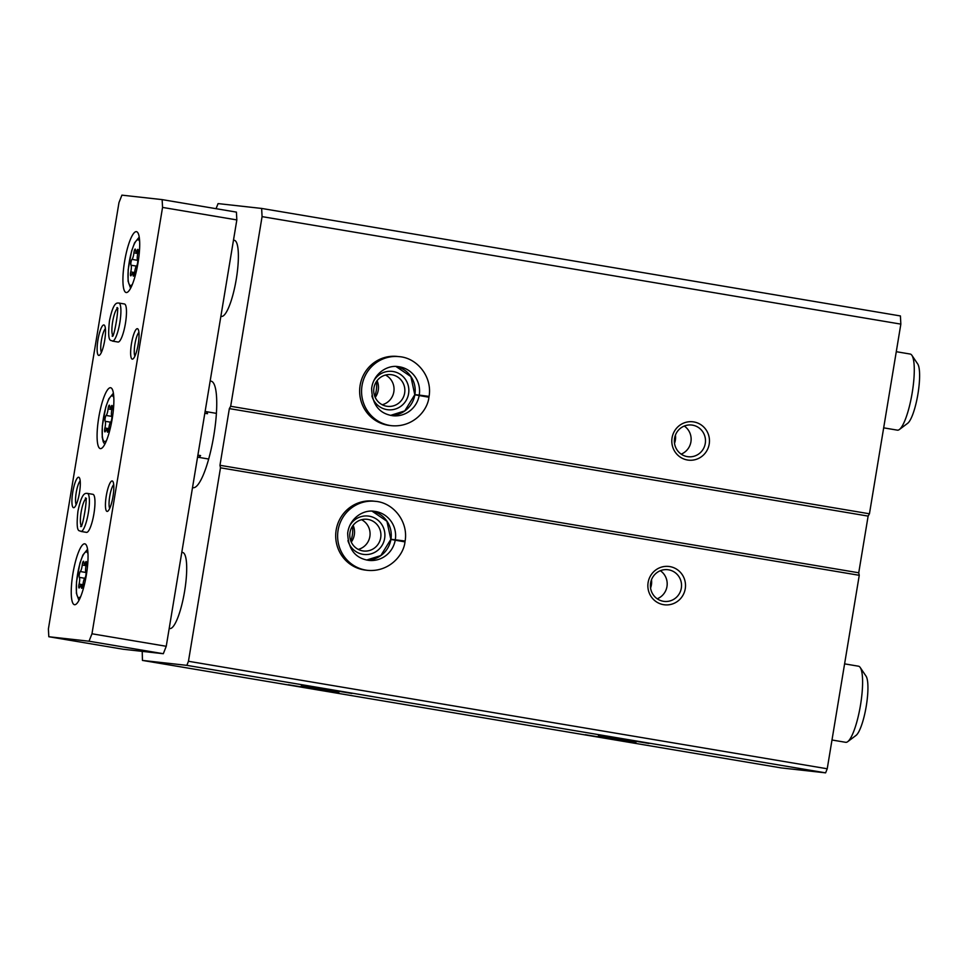 <?xml version="1.0" encoding="UTF-8"?>
<svg xmlns="http://www.w3.org/2000/svg" width="968" height="968" viewBox="0 0 968 968"><rect width="100%" height="100%" fill="white"/><g stroke="black" fill="none" stroke-linecap="round" stroke-linejoin="round"><path stroke-width="1.45" d="M142.223 651.367L142.441 660.418L186.848 665.355L188.457 661.277L220.486 467.81L219.966 465.293L229.356 408.605L230.674 406.282L262.074 216.626L261.638 208.435L218.066 203.595L216.046 208.689M350.827 541.003A30.867 30.129 96.3 0 0 352.461 526.253M374.773 396.348A30.867 30.129 96.3 0 0 376.407 381.598M635.964 742.226L598.357 735.946L635.964 742.226M338.861 692.229L301.254 685.949L338.861 692.229M615.491 739.734L585.41 734.712L615.491 739.734M649.008 743.46L618.915 738.439L649.008 743.46M318.387 689.736L288.307 684.715L318.387 689.736M351.904 693.463L321.812 688.442L351.904 693.463M186.848 665.355L825.619 772.851L781.212 767.914L142.441 660.418M693.79 421.927A19.299 18.828 96.3 0 0 672.978 447.773A19.299 18.828 96.3 0 0 705.14 453.193A19.299 18.828 96.3 0 0 693.79 421.927M391.616 425.702A34.727 33.892 96.3 0 1 361.778 387.43A34.727 33.892 96.3 0 1 399.3 356.66L397.376 356.454A34.727 33.892 96.3 0 0 359.854 387.224A34.727 33.892 96.3 0 0 389.693 425.484L391.616 425.702C412.731 427.59 427.529 410.916 428.933 397.231L414.74 394.775L404.757 410.904L390.564 415.381A24.696 24.103 96.3 0 0 414.861 394.775M825.619 772.851L827.229 768.774L859.257 575.307L858.737 572.79L868.127 516.101L869.445 513.79L900.845 324.123L262.074 216.626M869.445 513.79L230.674 406.282M669.844 566.595A19.299 18.828 96.3 0 0 649.032 592.44A19.299 18.828 96.3 0 0 681.194 597.849A19.299 18.828 96.3 0 0 669.844 566.595M367.671 570.358A34.727 33.892 96.3 0 1 337.832 532.097A34.727 33.892 96.3 0 1 375.354 501.327L373.43 501.109A34.727 33.892 96.3 0 0 335.908 531.88A34.727 33.892 96.3 0 0 365.747 570.14L367.671 570.358C388.785 572.245 403.583 555.571 404.987 541.886L390.794 539.43L380.811 555.571L366.618 560.048A24.696 24.103 96.3 0 0 390.915 539.43M859.257 575.307L220.486 467.81M827.229 768.774L188.457 661.277M900.845 324.123L900.409 315.943L261.638 208.435M192.523 487.545A54.026 11.785 -80.4 0 0 193.068 487.703A54.026 11.785 -80.4 0 0 213.662 436.386A54.026 11.785 -80.4 0 0 211 381.15A54.026 11.785 -80.4 0 0 210.855 381.138A54.026 11.785 -80.4 0 0 210.141 381.15M169.218 628.365A38.587 8.422 -80.4 0 0 169.787 628.571A38.587 8.422 -80.4 0 0 184.501 591.908A38.587 8.422 -80.4 0 0 182.601 552.462A38.587 8.422 -80.4 0 0 182.504 552.438A38.587 8.422 -80.4 0 0 181.778 552.498M220.886 316.209A38.587 8.422 -80.4 0 0 221.466 316.403A38.587 8.422 -80.4 0 0 236.18 279.74A38.587 8.422 -80.4 0 0 234.28 240.294A38.587 8.422 -80.4 0 0 234.183 240.282A38.587 8.422 -80.4 0 0 233.445 240.33M858.737 572.79L219.966 465.293M868.127 516.101L229.356 408.605M375.221 397.4A16.589 16.19 96.3 0 0 377.084 380.666M382.215 404.745A15.948 15.573 96.3 0 0 385.518 375.039M371.894 395.912A19.299 18.828 96.3 0 0 408.847 390.866A19.299 18.828 96.3 0 0 373.503 381.38M391.895 374.761A15.948 15.573 96.3 0 0 373.817 388.773A15.948 15.573 96.3 0 0 387.527 406.354A15.948 15.573 96.3 0 0 404.709 392.645A15.948 15.573 96.3 0 0 391.895 374.761M351.275 542.068A16.589 16.19 96.3 0 0 353.126 525.321M358.269 549.4A15.948 15.573 96.3 0 0 361.572 519.707M347.935 540.58A19.299 18.828 96.3 0 0 384.901 535.522A19.299 18.828 96.3 0 0 349.557 526.048M367.949 519.417A15.948 15.573 96.3 0 0 349.871 533.441A15.948 15.573 96.3 0 0 363.581 551.01A15.948 15.573 96.3 0 0 380.763 537.313A15.948 15.573 96.3 0 0 367.949 519.417M674.514 443.332A16.589 16.19 96.3 0 0 675.422 435.116M681.17 454.137A15.948 15.573 96.3 0 0 684.291 426.041M692.519 425.146A15.948 15.573 96.3 0 0 674.442 439.169A15.948 15.573 96.3 0 0 688.151 456.739A15.948 15.573 96.3 0 0 705.333 443.041A15.948 15.573 96.3 0 0 692.519 425.146M650.569 588A16.589 16.19 96.3 0 0 651.476 579.771M657.224 598.793A15.948 15.573 96.3 0 0 660.345 570.696M668.573 569.813A15.948 15.573 96.3 0 0 650.496 583.825A15.948 15.573 96.3 0 0 664.205 601.406A15.948 15.573 96.3 0 0 681.387 587.697A15.948 15.573 96.3 0 0 668.573 569.813M84.676 543.81A30.867 6.74 -80.4 0 0 72.963 573.334A30.867 6.74 -80.4 0 0 74.512 604.71A30.867 6.74 -80.4 0 0 86.285 575.379A30.867 6.74 -80.4 0 0 84.76 543.822A30.867 6.74 -80.4 0 0 84.676 543.81M136.355 231.642A30.867 6.74 -80.4 0 0 124.642 261.166A30.867 6.74 -80.4 0 0 126.191 292.542A30.867 6.74 -80.4 0 0 137.952 263.211A30.867 6.74 -80.4 0 0 136.44 231.654A30.867 6.74 -80.4 0 0 136.355 231.642M110.521 387.72A30.867 6.74 -80.4 0 0 98.809 417.244A30.867 6.74 -80.4 0 0 100.357 448.62A30.867 6.74 -80.4 0 0 112.119 419.301A30.867 6.74 -80.4 0 0 110.606 387.732A30.867 6.74 -80.4 0 0 110.521 387.72M86.624 532.388L81.058 531.456A19.299 4.211 -80.4 0 0 88.342 512.871A19.299 4.211 -80.4 0 0 87.35 493.39C85.583 493.486 82.038 491.454 77.948 511.201C75.383 535.231 79.981 529.714 80.925 531.432L86.515 532.376A19.299 4.211 -80.4 0 0 93.872 514.044A19.299 4.211 -80.4 0 0 92.928 494.321A19.299 4.211 -80.4 0 0 92.867 494.321M112.457 341.099L118.035 342.031A19.299 4.211 -80.4 0 0 118.035 342.031A19.299 4.211 -80.4 0 0 125.38 323.711A19.299 4.211 -80.4 0 0 124.436 303.976A19.299 4.211 -80.4 0 0 124.388 303.976M112.155 480.951A15.44 3.364 -80.4 0 0 106.032 497.431A15.44 3.364 -80.4 0 0 107.871 511.14A15.44 3.364 -80.4 0 0 112.953 496.741A15.44 3.364 -80.4 0 0 112.869 481.471A15.44 3.364 -80.4 0 0 112.155 480.951M137.359 328.684A15.44 3.364 -80.4 0 0 131.237 345.152A15.44 3.364 -80.4 0 0 133.088 358.862A15.44 3.364 -80.4 0 0 138.158 344.463A15.44 3.364 -80.4 0 0 138.073 329.193A15.44 3.364 -80.4 0 0 137.359 328.684M78.638 477.224A15.44 3.364 -80.4 0 0 72.515 493.704A15.44 3.364 -80.4 0 0 74.367 507.413A15.44 3.364 -80.4 0 0 79.437 493.014A15.44 3.364 -80.4 0 0 79.352 477.744A15.44 3.364 -80.4 0 0 78.638 477.224M103.842 324.945A15.44 3.364 -80.4 0 0 97.72 341.426A15.44 3.364 -80.4 0 0 99.571 355.135A15.44 3.364 -80.4 0 0 104.641 340.736A15.44 3.364 -80.4 0 0 104.568 325.466A15.44 3.364 -80.4 0 0 103.842 324.945M48.811 636.738L89.032 641.215L91.972 633.786L162.551 207.418L162.14 199.614L121.92 195.149L118.979 202.566L48.4 628.946L48.811 636.738L123.093 649.238L163.314 653.715L89.032 641.215M163.314 653.715L166.242 646.285L91.972 633.786M166.242 646.285L236.833 219.917L162.551 207.418M236.833 219.917L236.422 212.113L162.14 199.614M105.403 328.66A12.511 2.735 -80.4 0 0 101.446 340.204A12.511 2.735 -80.4 0 0 101.41 352.4M80.187 480.939A12.511 2.735 -80.4 0 0 76.242 492.47A12.511 2.735 -80.4 0 0 76.194 504.667M138.92 332.387A12.511 2.735 -80.4 0 0 134.963 343.93A12.511 2.735 -80.4 0 0 134.927 356.127M113.704 484.666A12.511 2.735 -80.4 0 0 109.759 496.197A12.511 2.735 -80.4 0 0 109.711 508.394M204.829 413.263L207.515 413.711A23.159 5.046 -80.4 0 0 205.881 411.594A23.159 5.046 -80.4 0 0 205.821 411.594A23.159 5.046 -80.4 0 0 205.071 411.739M197.593 456.969A23.159 5.046 -80.4 0 0 198.198 457.259A23.159 5.046 -80.4 0 0 200.582 455.589L197.895 455.141M197.871 455.287L200.582 455.589M831.996 740.012L845.705 742.311A38.587 8.422 -80.4 0 0 847.726 741.657A38.587 8.422 -80.4 0 0 860.407 705.66A38.587 8.422 -80.4 0 0 860.201 667.484A38.587 8.422 -80.4 0 0 858.507 666.202A38.587 8.422 -80.4 0 0 858.41 666.19M847.726 741.657L856.027 735.426A30.867 6.74 -80.4 0 0 866.178 706.628A30.867 6.74 -80.4 0 0 866.009 676.087L860.201 667.484M883.675 427.844L897.384 430.155A38.587 8.422 -80.4 0 0 899.405 429.502A38.587 8.422 -80.4 0 0 912.086 393.492A38.587 8.422 -80.4 0 0 911.88 355.316A38.587 8.422 -80.4 0 0 910.186 354.046A38.587 8.422 -80.4 0 0 910.089 354.022M899.405 429.502L907.706 423.27A30.867 6.74 -80.4 0 0 917.858 394.46A30.867 6.74 -80.4 0 0 917.688 363.92L911.88 355.316M104.919 427.989A3.037 0.665 -80.4 0 0 104.907 431.909A3.037 0.665 -80.4 0 0 105.548 431.026A5.324 1.162 -80.4 0 1 106.674 429.477A5.324 1.162 -80.4 0 1 107.23 431.22A3.037 0.665 -80.4 0 0 107.545 432.212A3.037 0.665 -80.4 0 0 108.827 428.425A5.324 1.162 -80.4 0 1 110.763 421.903A3.037 0.665 -80.4 0 0 111.743 419.047A3.037 0.665 -80.4 0 0 111.719 416.071A5.324 1.162 -80.4 0 1 111.973 409.367A3.037 0.665 -80.4 0 0 111.998 405.447A3.037 0.665 -80.4 0 0 111.344 406.33A5.324 1.162 -80.4 0 1 110.219 407.879A5.324 1.162 -80.4 0 1 109.674 406.149A3.037 0.665 -80.4 0 0 109.348 405.156A3.037 0.665 -80.4 0 0 108.077 408.932A5.324 1.162 -80.4 0 1 106.141 415.454A3.037 0.665 -80.4 0 0 105.149 418.309A3.037 0.665 -80.4 0 0 105.173 421.286A5.324 1.162 -80.4 0 1 104.919 427.989L108.803 428.642M130.765 271.911A3.037 0.665 -80.4 0 0 130.74 275.832A3.037 0.665 -80.4 0 0 131.394 274.948A5.324 1.162 -80.4 0 1 132.519 273.399A5.324 1.162 -80.4 0 1 133.064 275.13A3.037 0.665 -80.4 0 0 133.378 276.122A3.037 0.665 -80.4 0 0 134.661 272.347A5.324 1.162 -80.4 0 1 136.597 265.825A3.037 0.665 -80.4 0 0 137.589 262.969A3.037 0.665 -80.4 0 0 137.565 259.993A5.324 1.162 -80.4 0 1 137.819 253.289A3.037 0.665 -80.4 0 0 137.831 249.369A3.037 0.665 -80.4 0 0 137.19 250.252A5.324 1.162 -80.4 0 1 136.065 251.801A5.324 1.162 -80.4 0 1 135.508 250.059A3.037 0.665 -80.4 0 0 135.193 249.066A3.037 0.665 -80.4 0 0 133.911 252.854A5.324 1.162 -80.4 0 1 131.975 259.376A3.037 0.665 -80.4 0 0 130.995 262.231A3.037 0.665 -80.4 0 0 131.019 265.208A5.324 1.162 -80.4 0 1 130.765 271.911L134.637 272.565M79.086 584.067A3.037 0.665 -80.4 0 0 79.061 588A3.037 0.665 -80.4 0 0 79.715 587.104A5.324 1.162 -80.4 0 1 80.84 585.555A5.324 1.162 -80.4 0 1 81.385 587.298A3.037 0.665 -80.4 0 0 81.711 588.29A3.037 0.665 -80.4 0 0 82.982 584.503A5.324 1.162 -80.4 0 1 84.918 577.993A3.037 0.665 -80.4 0 0 85.91 575.125A3.037 0.665 -80.4 0 0 85.886 572.149A5.324 1.162 -80.4 0 1 86.14 565.457A3.037 0.665 -80.4 0 0 86.152 561.525A3.037 0.665 -80.4 0 0 85.511 562.408A5.324 1.162 -80.4 0 1 84.385 563.957A5.324 1.162 -80.4 0 1 83.829 562.226A3.037 0.665 -80.4 0 0 83.514 561.234A3.037 0.665 -80.4 0 0 82.232 565.022A5.324 1.162 -80.4 0 1 80.296 571.531A3.037 0.665 -80.4 0 0 79.316 574.399A3.037 0.665 -80.4 0 0 79.34 577.364A5.324 1.162 -80.4 0 1 79.086 584.067L82.958 584.72M118.144 342.043L112.566 341.111A19.299 4.211 -80.4 0 0 119.85 322.526A19.299 4.211 -80.4 0 0 118.87 303.044C117.092 303.141 113.546 301.108 109.457 320.856C106.891 344.886 111.489 339.381 112.433 341.099M395.997 366.497L410.88 376.588L414.764 394.605L428.957 396.384L419.241 395.101A24.696 24.103 96.3 0 0 398.187 366.63C387.406 364.754 373.406 373.515 371.627 388.507C372.148 404.539 379.178 413.614 392.73 415.732A24.696 24.103 96.3 0 0 419.217 395.259M396.009 366.497A24.696 24.103 96.3 0 1 414.885 394.617L419.241 395.101M399.3 356.66C417.172 357.954 432.43 376.77 429.078 396.396L428.957 396.384M395.295 539.769L390.939 539.285A24.696 24.103 96.3 0 0 372.063 511.152L386.934 521.256L390.818 539.273L404.999 541.039L395.295 539.769A24.696 24.103 96.3 0 0 374.241 511.298C363.46 509.41 349.448 518.17 347.681 533.162C348.202 549.207 355.232 558.282 368.784 560.387A24.696 24.103 96.3 0 0 395.271 539.914M375.354 501.327C393.226 502.622 408.472 521.425 405.12 541.051L404.999 541.039M113.8 397.618A23.159 5.046 -80.4 0 0 112.227 395.839A23.159 5.046 -80.4 0 0 102.838 422.096A23.159 5.046 -80.4 0 0 106.613 440.331M108.174 431.377L107.23 431.22M112.312 406.487L111.344 406.33M111.925 409.585L108.077 408.932M111.852 416.409L106.141 415.454M110.509 422.181L105.173 421.286M139.646 241.54A23.159 5.046 -80.4 0 0 138.073 239.762A23.159 5.046 -80.4 0 0 128.683 266.018A23.159 5.046 -80.4 0 0 132.459 284.253M87.967 553.696A23.159 5.046 -80.4 0 0 86.394 551.917A23.159 5.046 -80.4 0 0 77.004 578.174A23.159 5.046 -80.4 0 0 80.78 596.409M134.007 275.287L133.064 275.13M138.146 250.409L137.19 250.252M137.771 253.507L133.911 252.854M137.686 260.332L131.975 259.376M136.355 266.103L131.019 265.208M82.328 587.455L81.385 587.298M86.467 562.577L85.511 562.408M86.092 565.663L82.232 565.022M86.007 572.499L80.296 571.531M84.676 578.271L79.34 577.364M117.164 308.659A13.891 3.025 -80.4 0 0 112.675 321.57A13.891 3.025 -80.4 0 0 112.699 335.231M85.656 499.004A13.891 3.025 -80.4 0 0 81.167 511.915A13.891 3.025 -80.4 0 0 81.191 525.576M216.384 413.36L205.881 411.594M208.689 459.026L198.198 457.259M858.507 666.202L844.604 663.866M182.601 552.462L181.802 552.317M910.186 354.046L896.283 351.699M234.28 240.294L233.482 240.161M104.774 444.36L103.201 441.747L102.233 437.221L102.342 425.787L105.766 407.104L108.743 398.937L113.389 393.202M112.191 408.218L110.219 407.879M108.61 429.804L106.674 429.477M130.607 288.282L128.078 281.143L128.175 269.697L131.6 251.027L134.576 242.847L139.223 237.124M78.94 600.45L76.399 593.311L76.508 581.865L79.92 563.182L82.897 555.015L87.543 549.292M138.037 252.128L136.065 251.801M134.455 273.726L132.519 273.399M86.358 564.296L84.385 563.957M82.776 585.882L80.84 585.555M124.436 303.976L118.87 303.044M117.963 308.368L116.898 307.751C119.754 304.775 113.825 340.083 112.143 336.005L113.208 335.751M92.928 494.321L87.35 493.39M86.454 498.714L85.39 498.096C88.245 495.12 82.304 530.416 80.634 526.35L81.687 526.096"/></g></svg>
